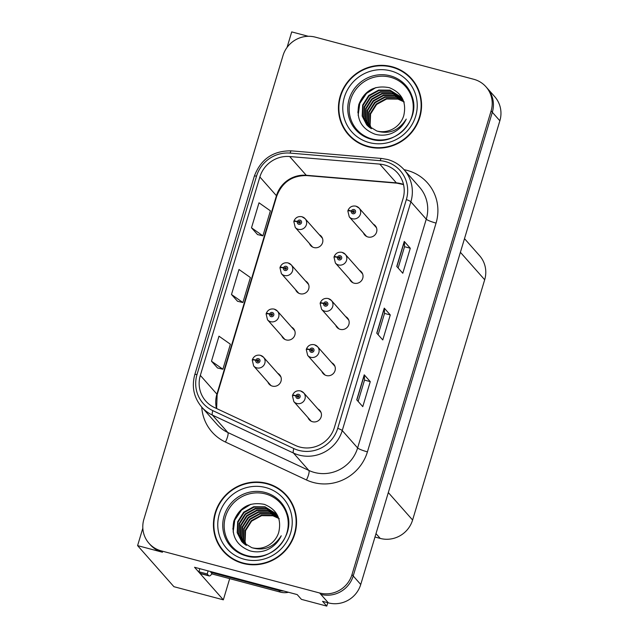 <?xml version="1.0" encoding="UTF-8"?>
<svg xmlns="http://www.w3.org/2000/svg" width="638" height="638" viewBox="0 0 638 638"><rect width="100%" height="100%" fill="white"/><g stroke="black" fill="none" stroke-linecap="round" stroke-linejoin="round"><path stroke-width="0.96" d="M309.438 243.493A7.034 6.795 -41.5 0 0 321.743 244.466A7.034 6.795 -41.5 0 0 319.319 234.752M295.585 289.676A7.034 6.795 -41.5 0 0 307.891 290.649A7.034 6.795 -41.5 0 0 305.458 280.943M281.725 335.859A7.034 6.795 -41.5 0 0 294.03 336.832A7.034 6.795 -41.5 0 0 291.606 327.127M321.895 371.483A7.034 6.795 -41.5 0 0 334.2 372.456A7.034 6.795 -41.5 0 0 331.768 362.743M335.748 325.292A7.034 6.795 -41.5 0 0 348.053 326.265A7.034 6.795 -41.5 0 0 345.629 316.56M349.608 279.109A7.034 6.795 -41.5 0 0 361.913 280.082A7.034 6.795 -41.5 0 0 359.481 270.368M363.461 232.918A7.034 6.795 -41.5 0 0 375.766 233.891A7.034 6.795 -41.5 0 0 373.342 224.185M267.872 382.05A7.034 6.795 -41.5 0 0 280.178 383.023A7.034 6.795 -41.5 0 0 277.745 373.31M308.034 417.667A7.034 6.795 -41.5 0 0 320.34 418.64A7.034 6.795 -41.5 0 0 317.915 408.934M142.824 528.184L137.593 545.618L173.919 586.689L223.34 599.832L194.542 567.278L297.188 594.584L301.407 599.353L326.776 606.1L322.557 601.331L328.363 602.87A26.373 25.472 -41.5 0 0 360.741 584.48L499.857 120.781A26.373 25.472 -41.5 0 0 494.737 96.689L487.193 88.172A26.373 25.472 -41.5 0 1 492.321 112.264A26.373 25.472 -41.5 0 0 487.193 88.172L485.989 86.808A26.373 25.472 -41.5 0 0 473.739 79.272L315.379 37.156A26.373 25.472 -41.5 0 0 283.009 55.546L143.893 519.244A26.373 25.472 -41.5 0 0 149.013 543.329A26.373 25.472 -41.5 0 0 161.262 550.873L319.622 592.989A26.373 25.472 -41.5 0 0 351.993 574.591L491.108 110.9A26.373 25.472 -41.5 0 0 485.989 86.808M327.796 602.719L326.776 606.1M308.25 36.294L291.718 31.9L287.068 47.403M351.993 574.591L353.205 575.955L492.321 112.264L353.205 575.955A26.373 25.472 -41.5 0 1 320.826 594.353A26.373 25.472 -41.5 0 0 353.205 575.955L360.741 584.48M137.593 545.618L162.467 552.237A26.373 25.472 -41.5 0 1 150.217 544.692L149.013 543.329M464.496 238.636L479.561 255.663A26.373 25.472 138.5 0 1 484.681 279.755L412.603 520.018A26.373 25.472 138.5 0 1 380.224 538.416L374.977 537.021M229.688 578.65L223.34 599.832M392.011 66.719A42.196 40.752 -41.5 0 0 345.198 85.309A42.196 40.752 -41.5 0 0 348.404 134.69A42.196 40.752 -41.5 0 0 367.998 146.748A42.196 40.752 -41.5 0 0 414.812 128.15A42.196 40.752 -41.5 0 0 411.606 78.777A42.196 40.752 -41.5 0 0 392.011 66.719M343.778 127.369A42.196 40.752 -41.5 0 0 349.01 135.36M267.003 483.389A42.196 40.752 -41.5 0 0 220.19 501.986A42.196 40.752 -41.5 0 0 223.396 551.368A42.196 40.752 -41.5 0 0 242.99 563.426A42.196 40.752 -41.5 0 0 289.804 544.828A42.196 40.752 -41.5 0 0 286.598 495.455A42.196 40.752 -41.5 0 0 267.003 483.389M218.77 544.047A42.196 40.752 -41.5 0 0 224.002 552.037M384.515 164.939A28.128 27.171 138.5 0 1 397.578 172.978A28.128 27.171 138.5 0 1 403.041 198.673L334.408 427.436A28.128 27.171 138.5 0 1 295.386 445.428L214.376 407.499A28.128 27.171 138.5 0 1 205.795 401.095A28.128 27.171 138.5 0 1 200.332 375.399L259.865 176.973A28.128 27.171 138.5 0 1 289.668 156.533L379.785 164.118A28.128 27.171 138.5 0 1 384.515 164.939M385.511 161.605A31.645 30.568 -41.5 0 0 380.192 160.68L290.083 153.096A31.645 30.568 -41.5 0 0 256.548 176.096L197.014 374.514A31.645 30.568 -41.5 0 0 212.813 410.633L293.831 448.562A31.645 30.568 -41.5 0 0 337.725 428.321L406.358 199.558A31.645 30.568 -41.5 0 0 385.511 161.605M356.738 399.835L362.767 406.645L370.271 381.636L364.242 374.825L356.738 399.835M358.125 401.406L364.521 380.081L364.346 375.032A7.034 0.981 -163.3 0 0 364.242 374.825M364.513 380.104L370.271 381.636M396.756 266.445L402.785 273.255L410.29 248.246L404.261 241.435L396.756 266.445M398.144 268.016L404.54 246.691L404.372 241.642A7.034 0.981 -163.3 0 0 404.261 241.435M404.532 246.715L410.29 248.246M376.747 333.14L382.776 339.95L390.281 314.941L384.251 308.13L376.747 333.14M378.135 334.711L384.531 313.386L384.355 308.337A7.034 0.981 -163.3 0 0 384.251 308.13M384.523 313.41L390.281 314.941M251.5 227.806L262.904 235.845L270.408 210.835L259.004 202.796L251.5 227.806L257.545 234.577M211.481 361.196L222.885 369.235L230.39 344.225L218.986 336.186L211.481 361.196L217.526 367.966M231.49 294.501L242.895 302.54L250.399 277.53L238.995 269.491L231.49 294.501L237.535 301.272M242.895 302.54L237.456 301.248M262.904 235.845L257.465 234.553M222.885 369.235L217.446 367.943M287.196 496.141A42.196 40.752 -41.5 0 0 279.899 489.968M412.204 79.463A42.196 40.752 -41.5 0 0 404.907 73.29M260.479 355.366A6.595 6.372 138.5 0 1 264.044 364.968A6.595 6.372 138.5 0 1 253.669 365.989L252.249 360.079A4.394 0.654 14.2 0 1 255.75 360.31A2.201 2.121 -41.5 0 0 257.226 362.855A2.201 2.121 -41.5 0 0 259.921 361.323A2.201 2.121 -41.5 0 0 258.478 358.684A2.201 2.121 -41.5 0 0 255.806 360.127L257.034 360.51A0.877 0.845 138.5 0 1 258.51 360.183A0.877 0.845 138.5 0 1 257.6 361.602A0.877 0.845 138.5 0 1 257.01 360.582L255.75 360.31M257.664 361.323L257.034 360.51M257.784 361.363A0.877 0.845 138.5 0 1 258.717 360.765M255.806 360.127A4.394 0.574 -160.8 0 0 252.409 359.537A4.394 0.574 -160.8 0 0 252.473 359.696L252.672 359.92M257.736 361.626A0.877 0.845 138.5 0 1 257.768 361.435L257.01 360.582M300.642 390.99A6.595 6.372 138.5 0 1 304.206 400.584A6.595 6.372 138.5 0 1 293.831 401.605L292.411 395.696A4.394 0.654 14.2 0 1 295.92 395.927A2.201 2.121 -41.5 0 0 297.388 398.471A2.201 2.121 -41.5 0 0 300.091 396.94A2.201 2.121 -41.5 0 0 298.64 394.3A2.201 2.121 -41.5 0 0 295.968 395.743L297.196 396.134A0.877 0.845 138.5 0 1 298.672 395.807A0.877 0.845 138.5 0 1 297.763 397.219A0.877 0.845 138.5 0 1 297.172 396.206L295.92 395.927M297.834 396.948L297.196 396.134M297.954 396.98A0.877 0.845 138.5 0 1 298.879 396.381M295.968 395.743A4.394 0.574 -160.8 0 0 292.571 395.153A4.394 0.574 -160.8 0 0 292.635 395.313L292.834 395.536M297.906 397.243A0.877 0.845 138.5 0 1 297.93 397.059L297.172 396.206M274.34 309.183A6.595 6.372 138.5 0 1 277.897 318.785A6.595 6.372 138.5 0 1 267.521 319.805L266.102 313.896A4.394 0.654 14.2 0 1 269.611 314.119A2.201 2.121 -41.5 0 0 271.078 316.663A2.201 2.121 -41.5 0 0 273.782 315.132A2.201 2.121 -41.5 0 0 272.33 312.5A2.201 2.121 -41.5 0 0 269.667 313.944L270.887 314.327A0.877 0.845 138.5 0 1 272.362 314A0.877 0.845 138.5 0 1 271.453 315.419A0.877 0.845 138.5 0 1 270.871 314.398L269.611 314.119M271.525 315.14L270.887 314.327M271.644 315.18A0.877 0.845 138.5 0 1 272.57 314.574M269.667 313.944A4.394 0.574 -160.8 0 0 266.261 313.354A4.394 0.574 -160.8 0 0 266.333 313.513L266.524 313.729M271.597 315.443A0.877 0.845 138.5 0 1 271.621 315.252L270.871 314.398M288.193 263A6.595 6.372 138.5 0 1 291.757 272.593A6.595 6.372 138.5 0 1 281.382 273.614L279.962 267.705A4.394 0.654 14.2 0 1 283.463 267.936A2.201 2.121 -41.5 0 0 284.939 270.48A2.201 2.121 -41.5 0 0 287.634 268.949A2.201 2.121 -41.5 0 0 286.191 266.309A2.201 2.121 -41.5 0 0 283.519 267.753L284.747 268.143A0.877 0.845 138.5 0 1 286.223 267.816A0.877 0.845 138.5 0 1 285.314 269.228A0.877 0.845 138.5 0 1 284.723 268.215L283.463 267.936M285.377 268.957L284.747 268.143M285.497 268.989A0.877 0.845 138.5 0 1 286.43 268.391M283.519 267.753A4.394 0.574 -160.8 0 0 280.122 267.163A4.394 0.574 -160.8 0 0 280.186 267.322L280.385 267.545M285.449 269.252A0.877 0.845 138.5 0 1 285.481 269.069L284.723 268.215M302.053 216.808A6.595 6.372 138.5 0 1 305.61 226.41A6.595 6.372 138.5 0 1 295.234 227.431L293.815 221.522A4.394 0.654 14.2 0 1 297.324 221.753A2.201 2.121 -41.5 0 0 298.791 224.297A2.201 2.121 -41.5 0 0 301.495 222.766A2.201 2.121 -41.5 0 0 300.043 220.126A2.201 2.121 -41.5 0 0 297.38 221.569L298.6 221.952A0.877 0.845 138.5 0 1 300.075 221.625A0.877 0.845 138.5 0 1 299.166 223.045A0.877 0.845 138.5 0 1 298.584 222.024L297.324 221.753M299.238 222.766L298.6 221.952M299.358 222.806A0.877 0.845 138.5 0 1 300.283 222.207M297.38 221.569A4.394 0.574 -160.8 0 0 293.974 220.979A4.394 0.574 -160.8 0 0 294.046 221.139L294.238 221.354M299.31 223.069A0.877 0.845 138.5 0 1 299.334 222.877L298.584 222.024M314.502 344.799A6.595 6.372 138.5 0 1 318.067 354.401A6.595 6.372 138.5 0 1 307.683 355.422L306.264 349.512A4.394 0.654 14.2 0 1 309.773 349.744A2.201 2.121 -41.5 0 0 311.248 352.288A2.201 2.121 -41.5 0 0 313.944 350.756A2.201 2.121 -41.5 0 0 312.5 348.117A2.201 2.121 -41.5 0 0 309.829 349.56L311.057 349.943A0.877 0.845 138.5 0 1 312.532 349.616A0.877 0.845 138.5 0 1 311.623 351.036A0.877 0.845 138.5 0 1 311.033 350.015L309.773 349.744M311.687 350.756L311.057 349.943M311.807 350.796A0.877 0.845 138.5 0 1 312.74 350.198M309.829 349.56A4.394 0.574 -160.8 0 0 306.431 348.97A4.394 0.574 -160.8 0 0 306.495 349.13L306.687 349.353M311.759 351.059A0.877 0.845 138.5 0 1 311.783 350.868L311.033 350.015M328.355 298.616A6.595 6.372 138.5 0 1 331.919 308.218A6.595 6.372 138.5 0 1 321.544 309.239L320.124 303.329A4.394 0.654 14.2 0 1 323.633 303.552A2.201 2.121 -41.5 0 0 325.101 306.096A2.201 2.121 -41.5 0 0 327.804 304.565A2.201 2.121 -41.5 0 0 326.353 301.934A2.201 2.121 -41.5 0 0 323.681 303.377L324.909 303.76A0.877 0.845 138.5 0 1 326.385 303.433A0.877 0.845 138.5 0 1 325.476 304.852A0.877 0.845 138.5 0 1 324.886 303.832L323.633 303.552M325.547 304.573L324.909 303.76M325.667 304.613A0.877 0.845 138.5 0 1 326.592 304.007M323.681 303.377A4.394 0.574 -160.8 0 0 320.284 302.787A4.394 0.574 -160.8 0 0 320.348 302.946L320.547 303.162M325.619 304.876A0.877 0.845 138.5 0 1 325.643 304.685L324.886 303.832M342.215 252.425A6.595 6.372 138.5 0 1 345.78 262.027A6.595 6.372 138.5 0 1 335.397 263.047L333.977 257.138A4.394 0.654 14.2 0 1 337.486 257.369A2.201 2.121 -41.5 0 0 338.961 259.913A2.201 2.121 -41.5 0 0 341.657 258.382A2.201 2.121 -41.5 0 0 340.214 255.742A2.201 2.121 -41.5 0 0 337.542 257.186L338.77 257.569A0.877 0.845 138.5 0 1 340.245 257.25A0.877 0.845 138.5 0 1 339.336 258.661A0.877 0.845 138.5 0 1 338.746 257.648L337.486 257.369M339.4 258.39L338.77 257.569M339.52 258.422A0.877 0.845 138.5 0 1 340.453 257.824M337.542 257.186A4.394 0.574 -160.8 0 0 334.145 256.596A4.394 0.574 -160.8 0 0 334.208 256.755L334.4 256.978M339.472 258.685A0.877 0.845 138.5 0 1 339.496 258.494L338.746 257.648M356.068 206.241A6.595 6.372 138.5 0 1 359.633 215.843A6.595 6.372 138.5 0 1 349.257 216.864L347.838 210.955A4.394 0.654 14.2 0 1 351.347 211.186A2.201 2.121 -41.5 0 0 352.814 213.73A2.201 2.121 -41.5 0 0 355.518 212.191A2.201 2.121 -41.5 0 0 354.066 209.559A2.201 2.121 -41.5 0 0 351.394 211.003L352.623 211.385A0.877 0.845 138.5 0 1 354.098 211.058A0.877 0.845 138.5 0 1 353.189 212.478A0.877 0.845 138.5 0 1 352.599 211.457L351.347 211.186M353.261 212.199L352.623 211.385M353.38 212.239A0.877 0.845 138.5 0 1 354.305 211.633M351.394 211.003A4.394 0.574 -160.8 0 0 347.997 210.412A4.394 0.574 -160.8 0 0 348.061 210.572L348.26 210.787M353.332 212.502A0.877 0.845 138.5 0 1 353.356 212.31L352.599 211.457M208.092 570.882A17.577 3.828 -75.1 0 1 207.222 573.977L198.936 571.776A17.577 3.828 104.9 0 0 199.798 568.681M211.976 573.618A17.577 3.828 -75.1 0 1 209.16 575.931A17.577 3.828 -75.1 0 1 208.674 575.62L207.222 573.977M209.16 575.931L200.866 573.729A17.577 3.828 -75.1 0 1 200.38 573.41L198.936 571.776M283.671 590.987A17.577 16.979 138.5 0 1 278.83 590.421L210.843 572.334A17.577 16.979 -41.5 0 0 211.082 571.68M278.83 590.421L280.337 592.12A17.577 16.979 -41.5 0 0 288.536 592.279M210.843 572.334L212.35 574.04L280.337 592.12M371.954 138.94A32.522 31.414 138.5 0 1 350.533 99.935A32.522 31.414 138.5 0 1 390.464 77.246A32.522 31.414 138.5 0 1 411.885 116.252A32.522 31.414 138.5 0 1 371.954 138.94M376.771 130.981A21.979 21.229 -41.5 0 0 403.75 115.653C406.741 102.232 401.972 92.917 389.427 87.709C374.721 84.878 364.529 90.452 358.851 104.417C356.012 118.875 361.355 128.788 374.865 134.139C380.336 135.703 385.823 135.487 391.325 133.494C398.184 130.623 403.152 125.822 406.246 119.099C398.87 130.646 389.044 134.61 376.771 130.981L366.698 124.857L362.193 116.068L362.671 105.055L368.7 95.517L378.701 90.046L390.025 90.149L400.369 96.585L403.886 102.072M391.884 67.134A41.757 40.33 138.5 0 1 411.279 79.064A41.757 40.33 138.5 0 1 414.453 127.927A41.757 40.33 138.5 0 1 368.126 146.333A41.757 40.33 138.5 0 1 348.731 134.395A41.757 40.33 138.5 0 1 345.557 85.532A41.757 40.33 138.5 0 1 391.884 67.134M411.279 79.064L412.483 80.428A41.757 40.33 138.5 0 1 417.435 87.462M371.093 128.565L369.729 124.593L370.207 113.572L376.237 104.034L386.237 98.563L397.562 98.667L403.559 101.362M371.348 128.716L370.112 125.016L370.582 114.003L376.611 104.457L386.612 98.994L397.945 99.097L404.261 102M370.112 127.911L368.222 122.887L368.7 111.873L374.729 102.327L384.73 96.856L396.054 96.968L403.017 100.325M370.351 128.078L368.604 123.309L369.075 112.296L375.104 102.758L385.105 97.287L396.437 97.391L403.16 100.581M369.179 127.217L366.714 121.18L367.193 110.167L373.222 100.629L383.223 95.158L394.547 95.261L402.426 99.329M369.41 127.393L367.097 121.611L367.568 110.589L373.597 101.051L383.597 95.58L394.93 95.692L402.578 99.568M368.301 126.476L365.207 119.481L365.686 108.46L371.715 98.922L381.715 93.451L393.04 93.555L401.788 98.372M368.517 126.667L365.59 119.904L366.06 108.891L372.09 99.345L382.09 93.882L393.423 93.985L401.948 98.603M367.48 125.686L363.7 117.775L364.178 106.761L370.207 97.215L380.208 91.744L391.533 91.856L401.103 97.462M367.679 125.885L364.083 118.197L364.553 107.184L370.582 97.646L380.583 92.175L391.907 92.279L401.278 97.686M366.89 125.072L362.567 116.499L363.046 105.477L369.075 95.939L379.076 90.468L390.4 90.58L400.56 96.801M401.302 97.662L402.945 99.6M401.477 97.885L402.068 98.507M356.315 141.532A41.757 40.33 138.5 0 1 349.935 135.758L348.731 134.395M358.157 115.39L359.768 103.444L366.523 93.395L375.87 87.581M357.838 112.352L360.151 101.865L366.34 93.18L372.098 89.001M246.946 555.618A32.522 31.414 138.5 0 1 225.525 516.613A32.522 31.414 138.5 0 1 265.456 493.924A32.522 31.414 138.5 0 1 286.877 532.929A32.522 31.414 138.5 0 1 246.946 555.618M251.755 547.659A21.979 21.229 -41.5 0 0 278.742 532.331C281.733 518.909 276.964 509.587 264.419 504.387C249.713 501.556 239.521 507.122 233.843 521.087C231.004 535.553 236.339 545.466 249.849 550.809C255.328 552.38 260.814 552.165 266.317 550.171C273.168 547.292 278.144 542.499 281.238 535.776C273.861 547.324 264.036 551.28 251.755 547.659L241.69 541.534L237.184 532.746L237.663 521.732L243.692 512.186L253.693 506.724L265.017 506.827L275.361 513.263L278.878 518.75M266.875 483.811A41.757 40.33 138.5 0 1 286.271 495.742A41.757 40.33 138.5 0 1 289.445 544.605A41.757 40.33 138.5 0 1 243.118 563.011A41.757 40.33 138.5 0 1 223.723 551.072A41.757 40.33 138.5 0 1 220.549 502.21A41.757 40.33 138.5 0 1 266.875 483.811M286.271 495.742L287.475 497.106A41.757 40.33 138.5 0 1 292.427 504.14M246.085 545.243L244.721 541.271L245.199 530.25L251.228 520.712L261.229 515.241L272.554 515.345L278.551 518.04M246.332 545.394L245.096 541.694L245.574 530.672L251.603 521.134L261.604 515.663L272.928 515.775L279.253 518.678M245.104 544.589L243.214 539.565L243.692 528.543L249.721 519.005L259.722 513.534L271.046 513.646L278.009 516.995M245.343 544.756L243.588 539.987L244.067 528.974L250.096 519.428L260.097 513.965L271.421 514.068L278.152 517.251M244.171 543.895L241.706 537.858L242.185 526.844L248.214 517.298L258.215 511.835L269.539 511.939L277.418 515.998M244.402 544.07L242.081 538.289L242.56 527.267L248.589 517.729L258.589 512.258L269.914 512.362L277.57 516.246M243.293 543.153L240.199 536.159L240.678 525.138L246.707 515.6L256.707 510.129L268.032 510.233L276.78 515.049M243.509 543.337L240.574 536.582L241.052 525.56L247.081 516.022L257.082 510.552L268.407 510.663L276.94 515.281M242.464 542.364L238.692 534.453L239.17 523.431L245.199 513.893L255.2 508.422L266.524 508.534L276.094 514.132M242.671 542.563L239.067 534.875L239.545 523.862L245.574 514.316L255.575 508.853L266.899 508.957L276.27 514.364M241.882 541.742L237.559 533.177L238.038 522.155L244.067 512.617L254.068 507.146L265.392 507.25L275.552 513.478M276.294 514.34L277.937 516.27M276.469 514.563L277.059 515.185M231.299 558.21A41.757 40.33 138.5 0 1 224.927 552.436L223.723 551.072M233.149 532.068L234.76 520.122L241.515 510.073L250.862 504.259M232.822 529.03L235.143 518.542L241.331 509.858L247.089 505.679M499.857 120.781L491.108 110.9M328.363 602.87L319.622 592.989M412.603 520.018L388.311 492.568M484.681 279.755L460.397 252.297M380.224 538.416L375.989 533.631M403.503 184.446A28.128 27.171 -41.5 0 0 401.095 183.688A28.128 27.171 -41.5 0 0 396.365 182.867L306.248 175.275A28.128 27.171 -41.5 0 0 276.445 195.722L216.912 394.14A28.128 27.171 -41.5 0 0 216.481 408.487M404.061 169.692A43.95 42.451 138.5 0 1 436.057 223.093L367.424 451.856A8.788 1.228 16.7 0 1 357.623 447.948L426.256 219.185A35.162 33.966 -41.5 0 0 419.429 187.07L404.053 169.684A35.162 33.966 138.5 0 1 410.88 201.799A8.788 1.228 -163.3 0 0 406.358 199.558M367.424 451.856A43.95 42.451 138.5 0 1 313.457 482.511A43.95 42.451 138.5 0 1 306.455 479.967L225.437 442.038A43.95 42.451 138.5 0 1 201.744 407.124L217.111 424.493A35.162 33.966 -41.5 0 0 227.838 432.508L308.848 470.437A35.162 33.966 -41.5 0 0 314.454 472.471A35.162 33.966 -41.5 0 0 357.623 447.948L342.247 430.57A35.162 33.966 138.5 0 1 293.472 453.052L212.462 415.131A35.162 33.966 138.5 0 1 201.736 407.116C193.832 397.618 191.52 386.803 194.781 374.673A8.788 1.228 -163.3 0 1 197.014 374.514M404.053 169.684C399.555 164.66 394.029 161.262 387.481 159.476L381.524 158.447A8.788 1.675 94.8 0 0 380.192 160.68M381.524 158.447L291.406 150.855C273.16 150.616 260.79 159.077 254.307 176.255A8.788 1.228 16.7 0 1 256.548 176.096M212.813 410.633A8.788 2.097 115.1 0 0 212.462 415.131L227.838 432.508A8.788 2.097 -64.9 0 1 225.437 442.038M291.406 150.855A8.788 1.675 94.8 0 0 290.083 153.096M293.831 448.562A8.788 2.097 115.1 0 0 293.472 453.052L308.848 470.437A8.788 2.097 -64.9 0 1 306.455 479.967M337.725 428.321A8.788 1.228 16.7 0 1 342.247 430.57L410.88 201.799L426.256 219.185A8.788 1.228 16.7 0 0 436.057 223.093M161.262 550.873L162.467 552.237M200.332 375.399L216.912 394.14A15.822 2.209 16.7 0 1 217.143 394.723L216.625 408.551M379.785 164.118L396.365 182.867A15.822 3.007 -85.2 0 0 396.884 183.162L306.766 175.578A15.822 3.007 -85.2 0 1 306.248 175.275L289.668 156.533M259.865 176.973L276.445 195.722A15.822 2.209 16.7 0 1 276.677 196.297L217.143 394.723M376.875 333.283L384.355 308.337M396.884 266.588L404.372 241.642M356.865 399.978L364.346 375.032M208.674 575.62L200.38 573.41M371.172 139.204A33.423 32.283 138.5 0 1 365.606 137.154A33.423 32.283 138.5 0 1 350.15 96.258A33.423 32.283 138.5 0 1 390.193 75.794A33.423 32.283 138.5 0 1 411.957 96.155C421.24 119.402 395.177 146.995 371.133 139.188L365.606 137.154M390.759 70.882A37.801 36.51 138.5 0 1 415.657 116.212A37.801 36.51 138.5 0 1 369.25 142.577A37.801 36.51 138.5 0 1 344.353 97.247A37.801 36.51 138.5 0 1 390.759 70.882M246.085 555.857A33.423 32.283 138.5 0 1 240.598 553.824A33.423 32.283 138.5 0 1 225.142 512.936A33.423 32.283 138.5 0 1 265.185 492.472A33.423 32.283 138.5 0 1 286.948 512.832C296.231 536.08 270.169 563.673 246.124 555.865L240.598 553.824M265.751 487.56A37.801 36.51 138.5 0 1 290.649 532.889A37.801 36.51 138.5 0 1 244.242 559.255A37.801 36.51 138.5 0 1 219.344 513.925A37.801 36.51 138.5 0 1 265.751 487.56M254.307 176.255L194.781 374.673M306.766 175.578C292.092 175.402 282.06 182.308 276.677 196.297M396.884 183.162L403.535 184.589M280.88 376.851L263.542 357.256L260.36 355.286C256.612 354.64 253.956 356.06 252.409 359.537M271.006 385.591L253.669 365.989M321.042 412.475L303.704 392.872L300.522 390.911C296.774 390.265 294.126 391.676 292.571 395.153M311.169 421.208L293.831 401.605M294.74 330.667L277.394 311.065L274.212 309.103C270.464 308.457 267.816 309.877 266.261 313.354M284.859 339.4L267.521 319.805M308.593 284.484L291.255 264.882L288.073 262.92C284.325 262.274 281.669 263.685 280.122 267.163M298.72 293.217L281.382 273.614M322.453 238.293L305.108 218.698L301.926 216.729C298.177 216.083 295.53 217.502 293.974 220.979M312.572 247.034L295.234 227.431M334.902 366.284L317.565 346.689L314.382 344.719C310.626 344.073 307.979 345.493 306.431 348.97M325.029 375.024L307.683 355.422M348.755 320.101L331.417 300.498L328.235 298.536C324.487 297.89 321.839 299.302 320.284 302.787M338.882 328.833L321.544 309.239M362.615 273.909L345.278 254.315L342.096 252.353C338.339 251.707 335.692 253.119 334.145 256.596M352.742 282.65L335.397 263.047M376.468 227.726L359.13 208.124L355.948 206.162C352.2 205.516 349.552 206.935 347.997 210.412M366.595 236.459L349.257 216.864M400.752 97.016L400.369 96.585M275.736 513.694L275.361 513.263"/></g></svg>
